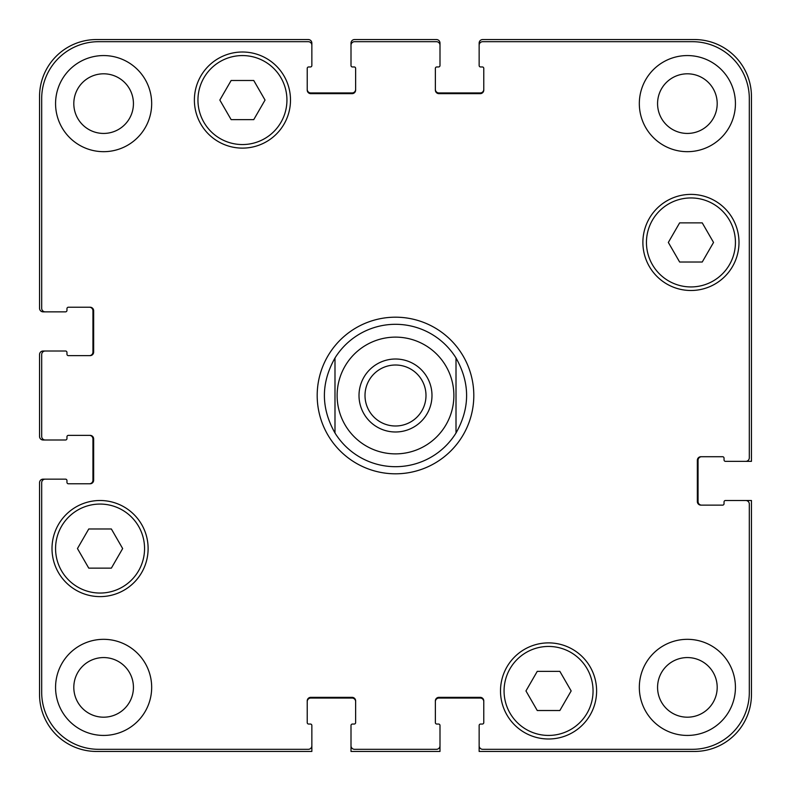 <?xml version="1.0" encoding="UTF-8"?>
<svg xmlns="http://www.w3.org/2000/svg" width="791" height="791" viewBox="0 0 791 791"><rect width="100%" height="100%" fill="white"/><g stroke="black" fill="none" stroke-linecap="round" stroke-linejoin="round"><path stroke-width="1.19" d="M365.007 395.5A30.493 30.493 0 0 0 395.5 425.993A30.493 30.493 0 0 0 425.993 395.5A30.493 30.493 0 0 0 395.5 365.007A30.493 30.493 0 0 0 365.007 395.5M431.985 395.5A36.485 36.485 0 0 1 377.258 427.1A36.485 36.485 0 0 1 377.258 363.9A36.485 36.485 0 0 1 431.985 395.5M395.5 466.69A71.19 71.19 0 0 1 334.989 433.003C320.869 407.998 320.869 383.002 334.989 357.997L334.989 433.003L334.989 357.997A71.19 71.19 0 0 1 456.012 357.997L456.012 433.003L456.012 357.997C470.131 383.002 470.131 407.998 456.012 433.003A71.19 71.19 0 0 1 395.5 466.69A71.19 71.19 0 0 0 456.012 433.003M456.012 357.997A71.19 71.19 0 0 0 334.989 357.997M395.5 473.809A78.309 78.309 0 0 1 327.682 356.345A78.309 78.309 0 0 1 463.318 356.345A78.309 78.309 0 0 1 395.5 473.809M559.86 671.361L571.161 690.938L559.86 710.516L537.257 710.516L525.956 690.938L537.257 671.361L559.86 671.361M111.363 528.981L122.664 548.558L111.363 568.136L88.76 568.136L77.459 548.558L88.76 528.981L111.363 528.981M253.743 80.484L265.044 100.062L253.743 119.639L231.14 119.639L219.839 100.062L231.14 80.484L253.743 80.484M702.24 222.864L713.541 242.441L702.24 262.019L679.637 262.019L668.336 242.441L679.637 222.864L702.24 222.864M144.555 548.558A44.494 44.494 0 0 0 77.815 510.027A44.494 44.494 0 0 0 77.815 587.09A44.494 44.494 0 0 0 144.555 548.558M148.115 548.558A48.053 48.053 0 0 1 76.035 590.175A48.053 48.053 0 0 1 76.035 506.942A48.053 48.053 0 0 1 148.115 548.558M593.052 690.938A44.494 44.494 0 0 0 526.312 652.407A44.494 44.494 0 0 0 526.312 729.47A44.494 44.494 0 0 0 593.052 690.938M596.612 690.938A48.053 48.053 0 0 1 524.532 732.555A48.053 48.053 0 0 1 524.532 649.322A48.053 48.053 0 0 1 596.612 690.938M735.432 242.441A44.494 44.494 0 0 0 668.692 203.91A44.494 44.494 0 0 0 668.692 280.973A44.494 44.494 0 0 0 735.432 242.441M738.992 242.441A48.053 48.053 0 0 1 666.912 284.058A48.053 48.053 0 0 1 666.912 200.825A48.053 48.053 0 0 1 738.992 242.441M286.935 100.062A44.494 44.494 0 0 0 220.195 61.53A44.494 44.494 0 0 0 220.195 138.593A44.494 44.494 0 0 0 286.935 100.062M290.495 100.062A48.053 48.053 0 0 1 218.415 141.678A48.053 48.053 0 0 1 218.415 58.445A48.053 48.053 0 0 1 290.495 100.062M749.314 98.638A56.952 56.952 0 0 0 692.362 41.686L482.708 41.686A3.56 3.56 0 0 0 479.148 45.245L479.148 65.534A1.424 1.424 0 0 0 480.572 66.958L482.352 66.958A1.424 1.424 0 0 1 483.776 68.382L483.776 90.095A3.56 3.56 0 0 1 480.216 93.654L438.926 93.654A3.56 3.56 0 0 1 435.366 90.095L435.366 68.382A1.424 1.424 0 0 1 436.79 66.958L438.57 66.958A1.424 1.424 0 0 0 439.994 65.534L439.994 45.245A3.56 3.56 0 0 0 436.434 41.686L354.566 41.686A3.56 3.56 0 0 0 351.006 45.245L351.006 65.534A1.424 1.424 0 0 0 352.43 66.958L354.21 66.958A1.424 1.424 0 0 1 355.634 68.382L355.634 90.095A3.56 3.56 0 0 1 352.074 93.654L310.784 93.654A3.56 3.56 0 0 1 307.224 90.095L307.224 68.382A1.424 1.424 0 0 1 308.648 66.958L310.428 66.958A1.424 1.424 0 0 0 311.852 65.534L311.852 45.245A3.56 3.56 0 0 0 308.292 41.686L98.638 41.686A56.952 56.952 0 0 0 41.686 98.638L41.686 308.292A3.56 3.56 0 0 0 45.245 311.852L65.534 311.852A1.424 1.424 0 0 0 66.958 310.428L66.958 308.648A1.424 1.424 0 0 1 68.382 307.224L90.095 307.224A3.56 3.56 0 0 1 93.654 310.784L93.654 352.074A3.56 3.56 0 0 1 90.095 355.634L68.382 355.634A1.424 1.424 0 0 1 66.958 354.21L66.958 352.43A1.424 1.424 0 0 0 65.534 351.006L45.245 351.006A3.56 3.56 0 0 0 41.686 354.566L41.686 436.434A3.56 3.56 0 0 0 45.245 439.994L65.534 439.994A1.424 1.424 0 0 0 66.958 438.57L66.958 436.79A1.424 1.424 0 0 1 68.382 435.366L90.095 435.366A3.56 3.56 0 0 1 93.654 438.926L93.654 480.216A3.56 3.56 0 0 1 90.095 483.776L68.382 483.776A1.424 1.424 0 0 1 66.958 482.352L66.958 480.572A1.424 1.424 0 0 0 65.534 479.148L45.245 479.148A3.56 3.56 0 0 0 41.686 482.708L41.686 692.362A56.952 56.952 0 0 0 98.638 749.314L308.292 749.314A3.56 3.56 0 0 0 311.852 745.755L311.852 725.466A1.424 1.424 0 0 0 310.428 724.042L308.648 724.042A1.424 1.424 0 0 1 307.224 722.618L307.224 700.905A3.56 3.56 0 0 1 310.784 697.346L352.074 697.346A3.56 3.56 0 0 1 355.634 700.905L355.634 722.618A1.424 1.424 0 0 1 354.21 724.042L352.43 724.042A1.424 1.424 0 0 0 351.006 725.466L351.006 745.755A3.56 3.56 0 0 0 354.566 749.314L436.434 749.314A3.56 3.56 0 0 0 439.994 745.755L439.994 725.466A1.424 1.424 0 0 0 438.57 724.042L436.79 724.042A1.424 1.424 0 0 1 435.366 722.618L435.366 700.905A3.56 3.56 0 0 1 438.926 697.346L480.216 697.346A3.56 3.56 0 0 1 483.776 700.905L483.776 722.618A1.424 1.424 0 0 1 482.352 724.042L480.572 724.042A1.424 1.424 0 0 0 479.148 725.466L479.148 745.755A3.56 3.56 0 0 0 482.708 749.314L692.362 749.314A56.952 56.952 0 0 0 749.314 692.362L749.314 504.065A3.56 3.56 0 0 0 745.755 500.505L725.466 500.505A1.424 1.424 0 0 0 724.042 501.929L724.042 503.709A1.424 1.424 0 0 1 722.618 505.133L700.905 505.133A3.56 3.56 0 0 1 697.346 501.573L697.346 460.283A3.56 3.56 0 0 1 700.905 456.723L722.618 456.723A1.424 1.424 0 0 1 724.042 458.147L724.042 459.927A1.424 1.424 0 0 0 725.466 461.351L745.755 461.351A3.56 3.56 0 0 0 749.314 457.791L749.314 98.638M151.674 687.379A48.053 48.053 0 0 1 79.594 728.995A48.053 48.053 0 0 1 79.594 645.763A48.053 48.053 0 0 1 151.674 687.379M151.674 103.621A48.053 48.053 0 0 1 79.594 145.237A48.053 48.053 0 0 1 79.594 62.005A48.053 48.053 0 0 1 151.674 103.621M735.432 687.379A48.053 48.053 0 0 1 663.352 728.995A48.053 48.053 0 0 1 663.352 645.763A48.053 48.053 0 0 1 735.432 687.379M735.432 103.621A48.053 48.053 0 0 1 663.352 145.237A48.053 48.053 0 0 1 663.352 62.005A48.053 48.053 0 0 1 735.432 103.621M73.81 687.379A29.811 29.811 0 0 0 118.531 713.195A29.811 29.811 0 0 0 118.531 661.563A29.811 29.811 0 0 0 73.81 687.379M73.81 103.621A29.811 29.811 0 0 0 118.531 129.437A29.811 29.811 0 0 0 118.531 77.805A29.811 29.811 0 0 0 73.81 103.621M657.568 687.379A29.811 29.811 0 0 0 702.289 713.195A29.811 29.811 0 0 0 702.289 661.563A29.811 29.811 0 0 0 657.568 687.379M657.568 103.621A29.811 29.811 0 0 0 702.289 129.437A29.811 29.811 0 0 0 702.289 77.805A29.811 29.811 0 0 0 657.568 103.621M89.383 355.634A3.56 3.56 0 0 0 92.942 352.074L92.942 310.784A3.56 3.56 0 0 0 89.383 307.224M45.245 311.852L43.11 311.852A3.56 3.56 0 0 1 39.55 308.292L39.55 96.502A56.952 56.952 0 0 1 96.502 39.55L308.292 39.55A3.56 3.56 0 0 1 311.852 43.11L311.852 45.245M307.224 89.383A3.56 3.56 0 0 0 310.784 92.942L352.074 92.942A3.56 3.56 0 0 0 355.634 89.383M351.006 45.245L351.006 43.11A3.56 3.56 0 0 1 354.566 39.55L436.434 39.55A3.56 3.56 0 0 1 439.994 43.11L439.994 45.245M435.366 89.383A3.56 3.56 0 0 0 438.926 92.942L480.216 92.942A3.56 3.56 0 0 0 483.776 89.383M479.148 45.245L479.148 43.11A3.56 3.56 0 0 1 482.708 39.55L694.498 39.55A56.952 56.952 0 0 1 751.45 96.502L751.45 461.351L745.755 461.351M701.617 456.723A3.56 3.56 0 0 0 698.058 460.283L698.058 501.573A3.56 3.56 0 0 0 701.617 505.133M745.755 500.505L751.45 500.505L751.45 694.498A56.952 56.952 0 0 1 694.498 751.45L479.148 751.45L479.148 745.755M483.776 701.617A3.56 3.56 0 0 0 480.216 698.058L438.926 698.058A3.56 3.56 0 0 0 435.366 701.617M439.994 745.755L439.994 751.45L351.006 751.45L351.006 745.755M355.634 701.617A3.56 3.56 0 0 0 352.074 698.058L310.784 698.058A3.56 3.56 0 0 0 307.224 701.617M311.852 745.755L311.852 751.45L96.502 751.45A56.952 56.952 0 0 1 39.55 694.498L39.55 482.708A3.56 3.56 0 0 1 43.11 479.148L45.245 479.148M89.383 483.776A3.56 3.56 0 0 0 92.942 480.216L92.942 438.926A3.56 3.56 0 0 0 89.383 435.366M45.245 439.994L43.11 439.994A3.56 3.56 0 0 1 39.55 436.434L39.55 354.566A3.56 3.56 0 0 1 43.11 351.006L45.245 351.006M395.5 453.876A58.376 58.376 0 0 0 446.055 366.312A58.376 58.376 0 0 0 344.945 366.312A58.376 58.376 0 0 0 395.5 453.876"/></g></svg>
